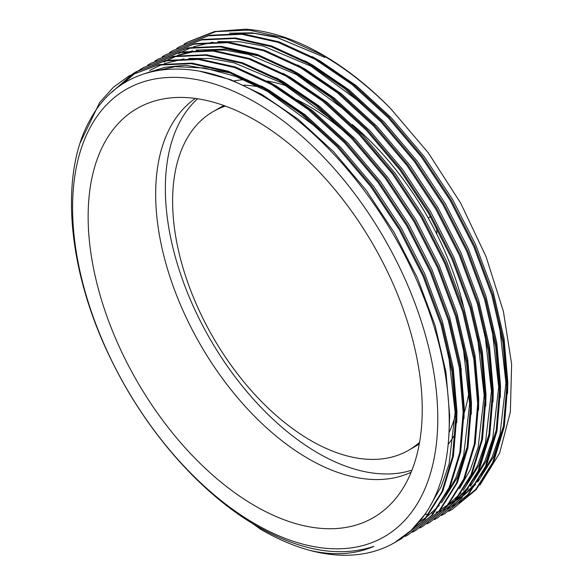 <?xml version="1.0" encoding="UTF-8"?>
<svg xmlns="http://www.w3.org/2000/svg" width="584" height="584" viewBox="0 0 584 584"><rect width="100%" height="100%" fill="white"/><g stroke="black" fill="none" stroke-linecap="round" stroke-linejoin="round"><path stroke-width="0.88" d="M419.567 442.344A195.516 112.88 60 0 1 408.625 450.264A195.516 112.88 60 0 1 310.87 440.577A195.516 112.88 60 0 1 183.135 268.282A195.516 112.88 60 0 1 213.109 111.61A195.516 112.88 60 0 1 225.439 106.098M419.276 443.971A195.516 112.88 60 0 1 415.888 446.066L408.625 450.264M411.99 470.127A216.065 124.742 60 0 1 318.134 453.155A216.065 124.742 60 0 1 180.872 274.962A216.065 124.742 60 0 1 197.582 98.762M233.914 80.928A216.065 124.742 60 0 1 243.988 79.687M267.107 81.001A216.065 124.742 60 0 1 287.423 86.198M411.143 472.237A216.065 124.742 60 0 1 308.447 458.747A216.065 124.742 60 0 1 168.747 273.1A216.065 124.742 60 0 1 195.333 98.441M243.827 85.169A216.065 124.742 60 0 1 259.26 86.914M297.015 99.813A216.065 124.742 60 0 1 308.447 105.923A216.065 124.742 60 0 1 348.772 135.459M255.186 505.978A236.243 136.4 60 0 1 95.469 277.393A236.243 136.4 60 0 1 161.585 99.273A236.243 136.4 60 0 1 255.186 120.187A236.243 136.4 60 0 1 402.734 307.834A236.243 136.4 60 0 1 393.55 501.05A236.243 136.4 60 0 1 255.186 505.978M428.203 217.949L430.481 216.635M255.186 102.237A258.238 149.095 60 0 1 437.788 418.509A258.238 149.095 60 0 1 255.186 523.936A258.238 149.095 60 0 1 72.584 207.663A258.238 149.095 60 0 1 255.186 102.237M373.862 546.383C339.574 557.662 300.796 551.011 257.515 526.432C201.801 494.517 147.35 433.072 112.486 362.35C67.496 272.889 58.78 175.237 89.994 120.041C119.924 63.335 188.471 52.94 258.946 93.863C325.449 130.984 390.389 211.131 423.371 296.336C457.396 381.389 457.805 467.653 424.977 514.292A268.509 155.023 60 0 1 394.521 542.682A268.509 155.023 60 0 1 309.958 550.435C333.902 555.88 355.203 554.53 373.862 546.383M309.958 550.435C293.504 545.938 277.042 538.864 260.573 529.214L219.343 499.824M424.977 514.292L411.092 530.447L394.674 542.594M80.278 142.671L99.711 102.448L113.332 87.315L129.042 75.869L157.731 65.145L191.092 63.641L227.3 71.722L264.202 88.644L301.11 113.822L337.318 147.015L370.679 186.5L399.368 229.841L422.999 276.101L440.978 324.463L452.089 372.147L455.885 416.443L452.527 456.615L441.884 491.735L424.371 519.607L401.179 538.842L397.967 540.609M129.042 75.869L158.644 64.62L191.997 63.116L228.205 71.197L265.114 88.118L302.016 113.303L338.224 146.489L371.585 185.975L400.274 229.315L423.904 275.582L441.884 323.945L452.994 371.621L456.79 415.925L453.432 456.089L442.796 491.217L425.276 519.081L401.179 538.842M401.631 538.579L398.405 540.324M133.167 73.569L136.306 71.671L164.995 60.948L198.356 59.451L234.564 67.525L271.465 84.446L308.374 109.631L344.582 142.825L377.936 182.303L406.632 225.65L430.262 271.91L448.242 320.273L459.345 367.957L463.149 412.253L459.791 452.417L449.147 487.545L431.634 515.416L408.442 534.645L405.23 536.419M136.306 71.671L165.907 60.429L199.261 58.926L235.469 66.999L272.378 83.921L309.279 109.106L345.487 142.299L378.848 181.785L407.537 225.125L431.167 271.385L449.147 319.747L460.258 367.431L464.054 411.727L460.696 451.899L450.06 487.019L432.54 514.891L408.442 534.645M140.43 69.379L143.569 67.481L172.258 56.758L205.619 55.254L241.827 63.335L278.729 80.256L315.637 105.441L351.845 138.627L385.199 178.113L413.895 221.453L437.526 267.72L455.505 316.083L466.609 363.759L470.412 408.063L467.054 448.227L456.411 483.355L438.898 511.219L415.706 530.454L412.494 532.221M143.569 67.481L173.171 56.232L206.524 54.735L242.732 62.809L279.641 79.731L316.543 104.916L352.751 138.101L386.112 177.587L414.801 220.927L438.431 267.195L456.411 315.557L467.521 363.233L471.317 407.537L467.959 447.702L457.316 482.829L439.803 510.701L415.706 530.454M416.158 530.192L412.932 531.936M147.694 65.182L150.833 63.284L179.522 52.567L212.883 51.063L249.091 59.137L285.992 76.059L322.901 101.244L359.102 134.437L392.463 173.915L421.152 217.263L444.789 263.523L462.769 311.885L473.872 359.569L477.675 403.865L474.317 444.037L463.674 479.157L446.161 507.029L422.969 526.257L419.757 528.031M150.833 63.284L180.427 52.042L213.788 50.538L249.996 58.619L286.905 75.533L323.806 100.718L360.014 133.911L393.375 173.397L422.064 216.737L445.694 262.997L463.674 311.36L474.785 359.043L478.581 403.34L475.223 443.511L464.579 478.632L447.067 506.503L422.969 526.257M154.957 60.991L158.096 59.093L186.785 48.37L220.146 46.866L256.354 54.947L293.256 71.868L330.164 97.053L366.365 130.239L399.726 169.725L428.415 213.065L452.045 259.332L470.032 307.695L481.136 355.371L484.939 399.675L481.581 439.84L470.938 474.967L453.425 502.839L430.233 522.067L427.021 523.833M158.096 59.093L187.69 47.844L221.051 46.348L257.259 54.421L294.161 71.343L331.07 96.528L367.278 129.721L400.639 169.199L429.328 212.539L452.958 258.807L470.938 307.169L482.048 354.853L485.844 399.149L482.486 439.314L471.843 474.442L454.33 502.313L430.233 522.067M162.221 56.801L165.36 54.903L194.049 44.18L227.41 42.676L263.618 50.75L300.519 67.671L337.428 92.856L373.629 126.049L406.99 165.535L435.679 208.875L459.309 255.135L477.296 303.498L488.399 351.181L492.202 395.477L488.844 435.649L478.201 470.77L460.688 498.641L437.496 517.877L434.277 519.643M165.36 54.903L194.954 43.654L228.315 42.15L264.523 50.231L301.424 67.153L338.333 92.33L374.541 125.523L407.902 165.009L436.591 208.349L460.221 254.609L478.201 302.972L489.312 350.656L493.108 394.952L489.75 435.124L479.106 470.244L461.594 498.115L437.496 517.877M437.949 517.614L434.722 519.359M169.484 52.604L172.623 50.706L201.312 39.982L234.673 38.486L270.881 46.559L307.783 63.481L344.684 88.666L380.892 121.859L414.253 161.337L442.942 204.677L466.572 250.945L484.552 299.307L495.663 346.991L499.459 391.287L496.108 431.452L485.465 466.579L467.952 494.451L444.76 513.679L441.541 515.446M172.623 50.706L202.217 39.464L235.578 37.96L271.786 46.034L308.688 62.955L345.597 88.14L381.805 121.333L415.166 160.812L443.855 204.159L467.485 250.419L485.465 298.782L496.575 346.465L500.371 390.762L497.013 430.926L486.37 466.054L468.857 493.925L444.76 513.679M445.212 513.416L441.986 515.168M176.74 48.414L179.887 46.516L208.576 35.792L241.937 34.288L278.137 42.369L315.046 59.291L351.948 84.468L388.156 117.661L421.517 157.147L450.206 200.487L473.836 246.747L491.816 295.11L502.926 342.793L506.722 387.09L503.364 427.262L492.728 462.382L475.215 490.253L452.023 509.489L448.804 511.255M179.887 46.516L209.481 35.266L242.842 33.762L279.05 41.844L315.951 58.765L352.86 83.95L389.068 117.136L422.422 156.621L451.118 199.962L474.748 246.229L492.728 294.591L503.831 342.268L507.635 386.571L504.277 426.736L493.633 461.864L476.121 489.728L452.023 509.489M452.476 509.226L449.249 510.971M111.559 92.454L132.721 73.854M113.398 90.849L133.188 73.613M133.634 73.329L136.758 71.416M122.779 83.87L136.503 72.007M136.933 71.708L139.985 69.657M184.004 44.216L187.15 42.318L215.839 31.602L249.2 30.098L285.401 38.172L322.31 55.093C345.334 68.189 368.044 85.943 390.44 108.354A268.509 155.023 60 0 0 322.726 54.852A268.509 155.023 60 0 0 245.178 29.2L214.547 31.536L187.15 42.318M424.794 514.555L428.605 513.927M431.883 513.263L433.824 512.81M436.124 512.219L438.657 511.496M439.27 511.307L443.606 509.847M444.241 509.613L448.833 507.759M449.519 507.452L454.702 504.926M455.52 504.488L462.309 500.408M463.521 499.583L476.697 488.509M480.004 484.976L499.641 453.082L510.358 412.063L511.628 364.139L503.408 311.411L486.107 256.77L460.681 203.108L428.218 152.709L390.44 108.354M232.322 33.2L254.23 33.361L277.342 37.58L324.762 57.385L275.276 36.785L251.74 32.835L229.497 33.208M436.759 234.067L436.759 227.979M461.214 368.497A216.065 124.742 60 0 1 461.199 373.702M455.119 416.399A216.065 124.742 60 0 1 449.081 432.452M352.276 124.509A216.065 124.742 60 0 1 463.711 307.272M469.215 390.192A216.065 124.742 60 0 1 464.061 413.231M454.075 435.73A216.065 124.742 60 0 1 448.22 444.358M213.109 111.61L220.372 107.419A195.516 112.88 60 0 1 223.876 105.536M148.759 72.394L175.215 66.664L204.685 68.014L235.878 76.446L267.384 91.345L319.39 129.458M448.293 352.32L455.133 412.341L449.052 464.251L441.168 486.647L430.233 505.802M149.526 70.46L162.469 64.313M164.228 63.663L183.88 58.911M188.742 58.364L210.824 58.531L234.126 62.831L281.904 82.957L333.917 121.07M462.82 343.932L469.653 403.953L463.645 455.586L455.863 477.894L445.052 497.006M164.053 62.072L166.637 60.634M167.688 60.086L176.996 55.925M178.755 55.276L198.407 50.523M203.268 49.976L225.351 50.151L248.653 54.443L296.431 74.57L348.436 112.683M477.34 335.544L484.18 395.565L478.172 447.198L470.39 469.507L459.579 488.618M484.603 331.354L491.443 391.375L485.435 443L477.654 465.317L466.835 484.428M178.58 53.684L181.164 52.246M182.208 51.699L191.523 47.538M193.282 46.888L212.934 42.136M217.796 41.588L239.878 41.763L263.18 46.063L310.958 66.189L362.963 104.302M491.867 327.164L498.707 387.185L492.699 438.81L484.917 461.119L474.099 480.231M471.281 484.041L457.695 498.225M456.286 499.393L448.184 505.204M447.198 505.817L445.154 507.029M499.13 322.967L505.97 382.987L499.962 434.613L492.181 456.929L481.362 476.04M478.544 479.851L464.959 494.035M463.55 495.195L455.447 501.006M454.461 501.619L452.417 502.839M199.889 71.27L230.768 79.716L261.931 94.491L298.081 119.151L333.544 151.65L366.219 190.311L394.317 232.753L417.465 278.057L435.073 325.419L445.957 372.11L449.68 415.487L448.899 435.963M146.037 73.161L164.856 67.306L185.617 65.269L230.994 73.036M261.238 85.95L269.195 90.294L305.344 114.96L340.808 147.46L373.475 186.121L401.58 228.563L424.729 273.867L442.336 321.222L453.221 367.913L456.944 411.297L456.732 422.743M268.494 81.753L276.458 86.103L312.608 110.763L348.071 143.262L380.739 181.931L408.844 224.365L431.985 269.669L449.6 317.032L460.484 363.722L464.207 407.099L463.995 418.553M275.757 77.562L283.722 81.913L319.871 106.573L355.327 139.072L388.002 177.733L416.107 220.175L439.248 265.479L456.863 312.834L467.748 359.525L471.471 402.909L471.259 414.355M467.404 446.234L457.33 477.617L441.526 502.875M439.256 505.467L427.722 516.168M426.459 517.125L419.013 522.118M283.021 73.372L290.985 77.716L327.135 102.375L362.591 134.875L395.266 173.543L423.371 215.985L446.512 261.282L464.127 308.644L475.011 355.335L478.734 398.711L478.522 410.165M167.462 60.13L175.689 56.13M177.193 55.509L192.662 50.793M196.144 50.114L226.884 49.071L260.048 56.261M290.284 69.175L298.249 73.526L334.398 98.185L369.854 130.685L402.529 169.345L430.634 211.788L453.775 257.091L471.39 304.447L482.274 351.145L485.998 394.521L485.786 405.968M297.548 64.985L305.512 69.328L341.655 93.987L377.118 126.494L409.793 165.155L437.898 207.597L461.039 252.901L478.654 300.256L489.538 346.947L493.261 390.324L493.049 401.777M489.195 433.656L479.121 465.032L463.316 490.297M461.046 492.889L449.505 503.591M448.249 504.547L440.803 509.533M304.812 60.787L312.776 65.138L348.918 89.797L384.381 122.297L417.056 160.958L445.161 203.4L468.302 248.704L485.917 296.066L496.801 342.757L500.524 386.134L500.313 397.58M496.458 429.466L486.384 460.842L470.58 486.1M468.31 488.691L456.768 499.393M455.513 500.357L448.067 505.342M312.075 56.597L320.039 60.948L356.182 85.607L391.645 118.107L424.32 156.767L452.417 199.21L475.566 244.513L493.181 291.869L504.065 338.559L507.788 381.943L507.576 393.39M503.722 425.269L493.648 456.651L477.843 481.909M475.573 484.501L464.032 495.203M462.776 496.159L455.323 501.152"/></g></svg>
